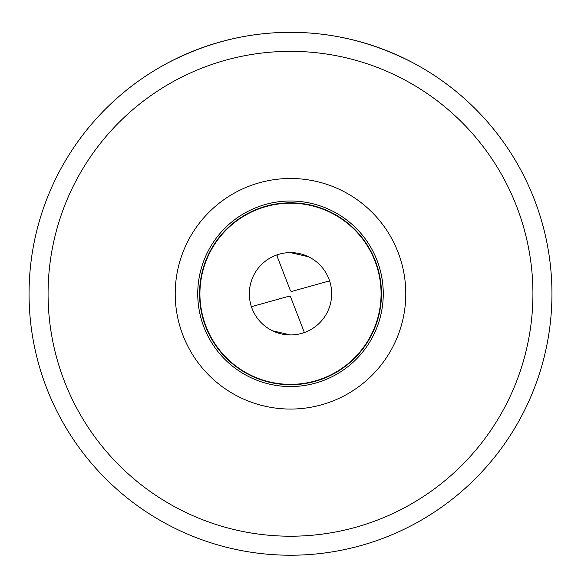 <?xml version="1.0" encoding="UTF-8"?>
<svg xmlns="http://www.w3.org/2000/svg" width="581" height="581" viewBox="0 0 581 581"><rect width="100%" height="100%" fill="white"/><g stroke="black" fill="none" stroke-linecap="round" stroke-linejoin="round"><path stroke-width="0.87" d="M290.5 409.06A115.285 115.285 0 0 1 175.215 293.775A115.285 115.285 0 0 1 290.5 178.49A115.285 115.285 0 0 1 405.785 293.775A115.285 115.285 0 0 1 290.5 409.06M290.5 201.011A92.764 92.764 0 0 0 197.736 293.775A92.764 92.764 0 0 0 290.5 386.547A92.764 92.764 0 0 0 383.264 293.775A92.764 92.764 0 0 0 290.5 201.011M167.241 63.206C206.625 42.624 247.717 32.325 290.5 32.325C333.283 32.325 374.375 42.624 413.759 63.206M551.95 293.775A261.45 261.45 0 0 0 290.5 32.325A261.45 261.45 0 0 0 29.05 293.775A261.45 261.45 0 0 0 290.5 555.225A261.45 261.45 0 0 0 551.95 293.775M48.07 293.775A242.43 242.43 0 0 0 290.5 536.212A242.43 242.43 0 0 0 532.93 293.775A242.43 242.43 0 0 0 290.5 51.346A242.43 242.43 0 0 0 48.07 293.775M290.5 384.731A90.956 90.956 0 0 0 381.456 293.775A90.956 90.956 0 0 0 290.5 202.82A90.956 90.956 0 0 0 199.544 293.775A90.956 90.956 0 0 0 290.5 384.731M290.5 384.361A90.578 90.578 0 0 1 199.922 293.775A90.578 90.578 0 0 1 290.5 203.197A90.578 90.578 0 0 1 381.078 293.775A90.578 90.578 0 0 1 290.5 384.361M328.744 281.11L291.64 291.437L290.5 290.885L276.941 255.843L277.435 254.87M280.369 253.868L282.322 253.425M284.705 253.011L287.464 252.713M287.755 252.699L290.5 252.604A41.171 41.171 0 0 1 331.671 293.775A41.171 41.171 0 0 1 290.5 334.954A41.171 41.171 0 0 1 249.329 293.775A41.171 41.171 0 0 1 290.5 252.604L308.547 256.773M252.256 306.448L289.36 296.121L290.5 296.666L304.059 331.715L303.565 332.688M300.631 333.683L298.678 334.133M296.295 334.54L293.536 334.838M293.245 334.859L290.5 334.954L272.453 330.785"/></g></svg>

